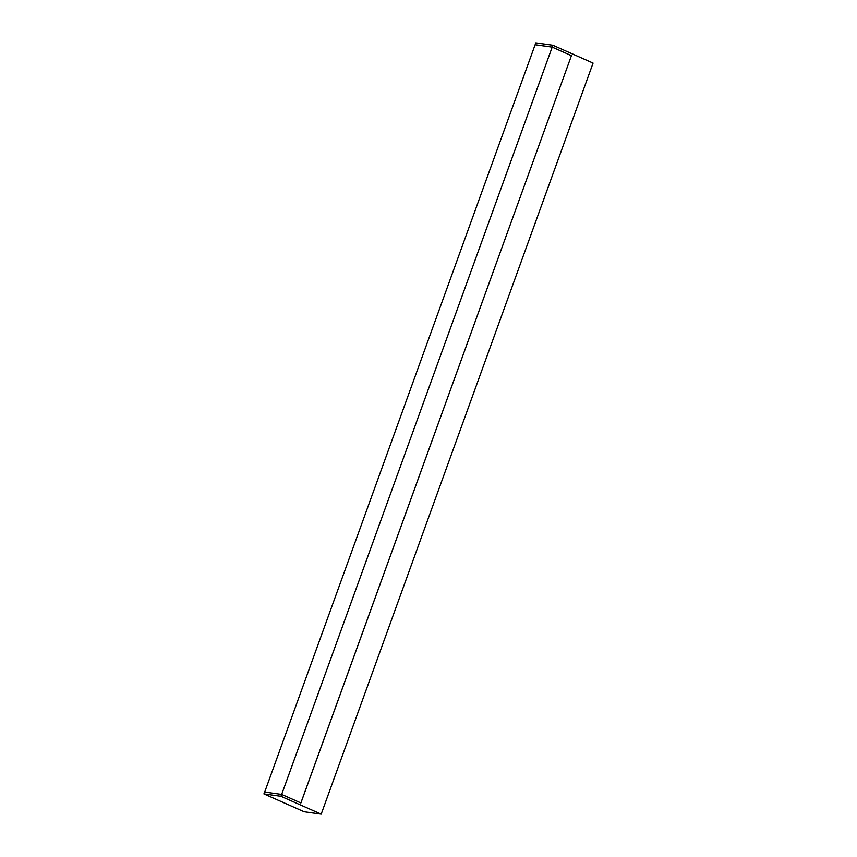 <?xml version="1.0" encoding="UTF-8"?>
<svg xmlns="http://www.w3.org/2000/svg" width="857" height="857" viewBox="0 0 857 857"><rect width="100%" height="100%" fill="white"/><g stroke="black" fill="none" stroke-linecap="round" stroke-linejoin="round"><path stroke-width="1.29" d="M263.924 793.914L264.599 792.029L281.642 794.418L300.903 802.966L571.426 55.662L552.187 47.135L552.84 45.239L593.076 63.086L321.193 814.15L304.16 811.761L263.924 793.914L280.957 796.303L281.642 794.418M264.695 792.05L535.807 42.85L552.84 45.239M280.957 796.303L321.193 814.15M535.122 44.725L552.165 47.114L571.426 55.662L300.871 802.955M281.664 794.428L552.187 47.135L535.207 44.757"/></g></svg>
